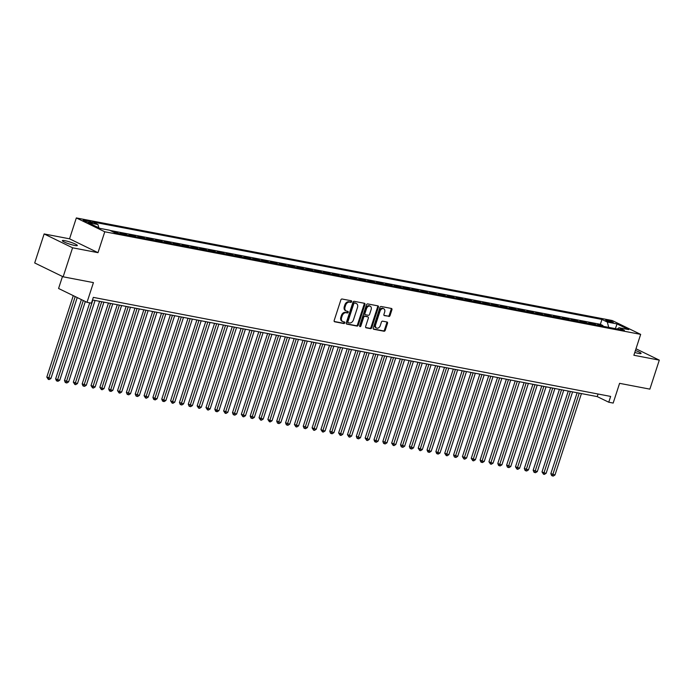 <?xml version="1.0" encoding="UTF-8"?>
<svg xmlns="http://www.w3.org/2000/svg" width="694" height="694" viewBox="0 0 694 694"><rect width="100%" height="100%" fill="white"/><g stroke="black" fill="none" stroke-linecap="round" stroke-linejoin="round"><path stroke-width="1.04" d="M351.65 301.682A0.841 0.607 116 0 0 351.303 300.771L342.073 299.01A1.206 0.868 116 0 0 340.841 299.982L334.178 320.481A1.206 0.868 116 0 0 334.673 321.782L343.894 323.551A0.841 0.607 116 0 0 344.415 321.955L343.218 321.73A3.869 2.785 116 0 1 342.715 321.556A3.869 2.785 116 0 1 341.63 317.548L342.185 315.839A3.869 2.785 116 0 1 346.141 312.734L347.338 312.959A0.841 0.607 116 0 0 347.859 311.363L346.662 311.138A3.869 2.785 116 0 1 346.159 310.964A3.869 2.785 116 0 1 345.074 306.956L345.629 305.247A3.869 2.785 116 0 1 349.585 302.142L350.782 302.367A0.841 0.607 116 0 0 351.65 301.682M346.159 310.964L345.386 310.591A3.869 2.785 116 0 1 344.302 306.583L344.857 304.874A3.869 2.785 116 0 1 348.822 301.76L350.01 301.994A0.841 0.607 116 0 0 350.878 300.693M334.239 321.478L343.131 323.178A0.841 0.607 116 0 0 343.99 321.877M342.715 321.556L341.942 321.183A3.869 2.785 116 0 1 340.858 317.175L341.413 315.466A3.869 2.785 116 0 1 345.378 312.352L346.566 312.586A0.841 0.607 116 0 0 347.434 311.285M634.784 352.474A7.877 1.041 18 0 0 638.506 353.402A7.877 1.041 18 0 0 641.074 353.437A7.877 1.041 18 0 0 635.418 350.522M64.924 240.679A7.877 1.041 18 0 0 62.356 240.636A7.877 1.041 18 0 0 66.589 243.021A7.877 1.041 18 0 0 74.761 245.468A7.877 1.041 18 0 0 77.338 245.511A7.877 1.041 18 0 0 73.096 243.126A7.877 1.041 18 0 0 64.924 240.679M607.068 320.108A3.938 0.52 18 0 0 605.775 320.09A3.938 0.52 18 0 0 607.901 321.279A3.938 0.52 18 0 0 611.987 322.502A3.938 0.52 18 0 0 613.27 322.519A3.938 0.52 18 0 0 611.154 321.331A3.938 0.52 18 0 0 607.068 320.108M388.814 316.481A1.206 0.868 116 0 0 390.054 315.51L391.919 309.758A1.206 0.868 116 0 0 391.425 308.457L381.18 306.496A1.206 0.868 116 0 0 379.939 307.468L373.277 327.967A1.206 0.868 116 0 0 373.78 329.268L384.016 331.229A1.206 0.868 116 0 0 385.257 330.257L387.512 323.309A1.206 0.868 116 0 0 387.018 322.007L382.637 321.166A1.206 0.868 116 0 0 381.396 322.137L380.277 325.59A3.236 2.325 116 0 1 376.538 328.045A3.236 2.325 116 0 1 375.636 324.697L380.017 311.198A3.236 2.325 116 0 1 383.756 308.743A3.236 2.325 116 0 1 384.658 312.092L383.929 314.339A1.206 0.868 116 0 0 384.433 315.64L388.041 316.108A1.206 0.868 116 0 0 389.282 315.137L391.147 309.385A1.206 0.868 116 0 0 391.086 308.388M72.575 247.793L97.993 252.668L69.547 238.814L44.13 233.947L72.575 247.793L63.145 276.802L93.43 282.605L87.019 302.332L91.443 303.174L93.326 297.379L610.642 396.421L608.759 402.216L613.175 403.067L619.586 383.34L649.87 389.134L659.3 360.134L635.982 348.778M97.993 252.668L104.777 231.779L640.666 334.378L633.874 355.259L659.3 360.134M364.923 304.588A1.206 0.868 116 0 0 364.428 303.287L354.183 301.326A1.206 0.868 116 0 0 352.942 302.298L346.289 322.797A1.206 0.868 116 0 0 346.783 324.107L357.028 326.067A1.206 0.868 116 0 0 358.26 325.096L364.923 304.588L364.159 304.215A1.206 0.868 116 0 0 364.098 303.226M367.681 303.911L377.926 305.872A1.206 0.868 116 0 1 378.421 307.173L371.758 327.672A1.206 0.868 116 0 1 370.527 328.652L366.137 327.811A1.206 0.868 116 0 1 365.643 326.501L368.341 318.19A1.206 0.868 116 0 0 367.846 316.889L364.94 316.325A1.206 0.868 116 0 0 363.699 317.297L360.889 325.954A0.841 0.607 116 0 1 359.674 325.72L366.441 304.883A1.206 0.868 116 0 1 367.681 303.911M63.145 276.802L34.7 262.957L44.13 233.947M602.73 326.232L602.947 325.573L597.638 324.558L599.989 325.703M593.891 324.532L594.099 323.881L588.798 322.866L591.141 324.011M585.042 322.84L585.259 322.19L579.95 321.175L582.301 322.32M576.202 321.149L576.41 320.498L571.11 319.483L573.461 320.619M567.362 319.457L567.571 318.806L562.27 317.783L564.612 318.928M558.514 317.765L558.731 317.106L553.422 316.091L555.773 317.236M549.674 316.074L549.882 315.414L544.582 314.399L546.933 315.544M540.834 314.373L541.042 313.723L535.733 312.708L538.084 313.853M531.986 312.682L532.203 312.031L526.893 311.016L529.244 312.161M523.146 310.99L523.354 310.339L518.054 309.324L520.405 310.47M514.297 309.298L514.514 308.648L509.205 307.624L511.556 308.769M505.458 307.607L505.674 306.948L500.365 305.933L502.716 307.078M496.618 305.915L496.826 305.256L491.526 304.241L493.868 305.386M487.769 304.215L487.986 303.564L482.677 302.549L485.028 303.694M478.929 302.523L479.146 301.873L473.837 300.858L476.188 302.003M470.09 300.832L470.298 300.181L464.997 299.166L467.34 300.311M461.241 299.14L461.458 298.489L456.149 297.474L458.5 298.611M452.401 297.448L452.609 296.789L447.309 295.774L449.66 296.919M443.561 295.757L443.77 295.097L438.461 294.083L440.811 295.228M434.713 294.056L434.93 293.406L429.621 292.391L431.972 293.536M425.873 292.365L426.081 291.714L420.781 290.699L423.132 291.844M417.033 290.673L417.241 290.023L411.932 289.008L414.283 290.153M408.185 288.982L408.402 288.331L403.093 287.316L405.443 288.452M399.345 287.29L399.553 286.631L394.253 285.616L396.604 286.761M390.496 285.598L390.713 284.939L385.404 283.924L387.755 285.069M381.657 283.898L381.874 283.247L376.564 282.232L378.915 283.378M372.817 282.206L373.025 281.556L367.725 280.541L370.067 281.686M363.968 280.515L364.185 279.864L358.876 278.849L361.227 279.994M355.128 278.823L355.345 278.173L350.036 277.158L352.387 278.294M346.289 277.132L346.497 276.472L341.196 275.457L343.539 276.602M337.44 275.44L337.657 274.781L332.348 273.766L334.699 274.911M328.6 273.74L328.809 273.089L323.508 272.074L325.859 273.219M319.761 272.048L319.969 271.397L314.66 270.382L317.011 271.528M310.912 270.356L311.129 269.706L305.82 268.691L308.171 269.836M302.072 268.665L302.28 268.014L296.98 266.999L299.331 268.136M293.232 266.973L293.441 266.322L288.131 265.299L290.482 266.444M284.384 265.282L284.601 264.622L279.292 263.607L281.643 264.752M275.544 263.59L275.752 262.931L270.452 261.916L272.803 263.061M266.696 261.89L266.912 261.239L261.603 260.224L263.954 261.369M257.856 260.198L258.073 259.547L252.763 258.532L255.114 259.677M249.016 258.506L249.224 257.856L243.924 256.841L246.266 257.977M240.167 256.815L240.384 256.164L235.075 255.14L237.426 256.286M231.328 255.123L231.536 254.464L226.235 253.449L228.586 254.594M222.488 253.431L222.696 252.772L217.387 251.757L219.738 252.902M213.639 251.731L213.856 251.081L208.547 250.066L210.898 251.211M204.799 250.04L205.008 249.389L199.707 248.374L202.058 249.519M195.96 248.348L196.168 247.697L190.859 246.682L193.21 247.827M187.111 246.656L187.328 246.006L182.019 244.982L184.37 246.127M178.271 244.965L178.479 244.305L173.179 243.29L175.53 244.435M169.423 243.273L169.64 242.614L164.331 241.599L166.681 242.744M160.583 241.573L160.8 240.922L155.491 239.907L157.842 241.052M151.743 239.881L151.951 239.23L146.651 238.216L148.993 239.361M142.895 238.189L143.111 237.539L137.802 236.524L140.153 237.669M134.055 236.498L134.272 235.847L128.963 234.824L131.313 235.969M125.215 234.806L125.423 234.147L120.123 233.132L122.465 234.277M116.366 233.115L116.583 232.455L112.697 231.718M89.205 222.392L91.148 222.765A3.817 0.503 18 0 0 92.397 222.783A3.817 0.503 18 0 0 90.341 221.629A3.817 0.503 18 0 0 86.377 220.44L84.434 220.067A3.817 0.503 18 0 0 83.193 220.05A3.817 0.503 18 0 0 85.241 221.204A3.817 0.503 18 0 0 89.205 222.392M104.777 231.779L76.331 217.933L612.221 320.524L640.666 334.378M602.947 325.573L600.371 324.324L601.95 319.448L92.597 221.933L97.975 224.552L98.817 227.832M601.95 319.448L607.337 322.068L617.061 323.933L628.747 329.615L619.022 327.759L624.4 330.379L115.048 232.854L109.669 230.234L99.936 228.378L88.251 222.687L97.975 224.552M116.583 232.455L118.934 233.6M125.423 234.147L127.774 235.292M134.272 235.847L136.614 236.984M143.111 237.539L145.462 238.684M151.951 239.23L154.302 240.376M160.8 240.922L163.142 242.067M169.64 242.614L171.991 243.759M178.479 244.305L180.83 245.45M187.328 246.006L189.679 247.142M196.168 247.697L198.519 248.842M205.008 249.389L207.359 250.534M213.856 251.081L216.207 252.226M222.696 252.772L225.047 253.917M231.536 254.464L233.887 255.609M240.384 256.164L242.735 257.301M249.224 257.856L251.575 259.001M258.073 259.547L260.415 260.692M266.912 261.239L269.263 262.384M275.752 262.931L278.103 264.076M284.601 264.622L286.943 265.767M293.441 266.322L295.791 267.459M302.28 268.014L304.631 269.159M311.129 269.706L313.48 270.851M319.969 271.397L322.32 272.542M328.809 273.089L331.159 274.234M337.657 274.781L340.008 275.926M346.497 276.472L348.848 277.617M355.345 278.173L357.688 279.318M364.185 279.864L366.536 281.009M373.025 281.556L375.376 282.701M381.874 283.247L384.216 284.393M390.713 284.939L393.064 286.084M399.553 286.631L401.904 287.776M408.402 288.331L410.753 289.476M417.241 290.023L419.592 291.168M426.081 291.714L428.432 292.859M434.93 293.406L437.281 294.551M443.77 295.097L446.121 296.243M452.609 296.789L454.96 297.934M461.458 298.489L463.809 299.626M470.298 300.181L472.649 301.326M479.146 301.873L481.489 303.018M487.986 303.564L490.337 304.709M496.826 305.256L499.177 306.401M505.674 306.948L508.017 308.093M514.514 308.648L516.865 309.784M523.354 310.339L525.705 311.485M532.203 312.031L534.554 313.176M541.042 313.723L543.393 314.868M549.882 315.414L552.233 316.559M558.731 317.106L561.082 318.251M567.571 318.806L569.921 319.943M576.41 320.498L578.761 321.643M585.259 322.19L587.61 323.335M594.099 323.881L596.45 325.026M600.371 324.324L110.12 230.46M62.477 276.481L58.574 288.478L87.019 302.332M69.547 238.814L76.331 217.933M92.484 299.973L597.222 396.604L608.759 402.216M598.072 394.01L597.222 396.604M619.022 327.759L617.209 328.999M608.69 327.368L607.337 322.068M617.061 323.933L615.361 328.644M346.349 323.794L356.256 325.694A1.206 0.868 116 0 0 357.497 324.714L364.159 304.215M354.625 303.104A0.841 0.607 116 0 0 353.758 303.781L347.911 321.782A0.841 0.607 116 0 0 348.258 322.693L349.516 322.936A3.869 2.785 116 0 0 353.48 319.821L357.471 307.52A3.869 2.785 116 0 0 356.386 303.512A3.869 2.785 116 0 0 355.883 303.339L353.853 302.731A0.841 0.607 116 0 0 352.986 303.408L353.758 303.781M348.05 322.589L347.486 322.32A0.841 0.607 116 0 1 347.139 321.4L352.986 303.408M356.386 303.512L355.623 303.139A3.869 2.785 116 0 0 355.111 302.966L355.883 303.339M353.853 302.731L355.111 302.966M365.703 327.499L369.755 328.271A1.206 0.868 116 0 0 370.995 327.299L377.657 306.8A1.206 0.868 116 0 0 377.588 305.802M367.378 316.655A1.206 0.868 116 0 0 367.074 316.507L364.168 315.952A1.206 0.868 116 0 0 362.927 316.924L360.117 325.581L360.889 325.954M359.631 326.197A0.841 0.607 116 0 0 360.117 325.581M371.143 309.559A3.236 2.325 116 0 0 370.24 306.21A3.236 2.325 116 0 0 366.501 308.674L364.957 313.428A1.206 0.868 116 0 0 365.452 314.738L368.367 315.293A1.206 0.868 116 0 0 369.598 314.321L371.143 309.559M370.24 306.21L369.468 305.837A3.236 2.325 116 0 0 365.738 308.301L366.501 308.674M364.688 314.356A1.206 0.868 116 0 1 364.185 313.055L365.738 308.301M383.99 315.336L388.041 316.108M383.756 308.743L382.984 308.362A3.236 2.325 116 0 0 379.254 310.825L380.017 311.198M376.538 328.045L375.775 327.672A3.236 2.325 116 0 1 374.864 324.324L379.254 310.825M373.337 328.965L383.253 330.856A1.206 0.868 116 0 0 384.493 329.884L386.749 322.936A1.206 0.868 116 0 0 386.688 321.947M73.278 295.635L46.802 377.111L50.94 378.464L77.225 297.561M75.195 296.572L48.32 379.401L46.802 377.111M50.94 378.464L49.205 379.566L48.32 379.401M81.389 299.582L55.65 378.803L57.567 379.739L59.779 380.165L85.336 301.508M83.306 300.519L57.168 381.093L56.396 380.72L55.65 378.803M59.779 380.165L58.053 381.258L57.168 381.093M89.717 302.844L64.49 380.494L68.619 381.856L95.069 300.467M92.857 300.042L66.008 382.784L65.236 382.411L64.49 380.494M68.619 381.856L66.893 382.958L66.008 382.784M99.606 301.335L73.33 382.186L77.468 383.548L103.909 302.159M101.697 301.734L74.848 384.476L73.33 382.186M77.468 383.548L75.733 384.649L74.848 384.476M108.446 303.026L82.178 383.877L86.308 385.239L112.749 303.851M110.546 303.425L83.696 386.168L82.924 385.795L82.178 383.877M86.308 385.239L84.581 386.341L83.696 386.168M117.286 304.718L91.018 385.578L95.147 386.931L121.597 305.542M119.385 305.117L92.536 387.868L91.018 385.578M95.147 386.931L93.421 388.033L92.536 387.868M126.135 306.41L99.858 387.269L101.784 388.206L103.996 388.623L130.437 307.234M128.225 306.809L101.376 389.56L99.858 387.269M103.996 388.623L102.261 389.724L101.376 389.56M134.974 308.101L108.706 388.961L110.624 389.898L112.836 390.314L139.286 308.925M137.074 308.509L110.225 391.251L109.452 390.878L108.706 388.961M112.836 390.314L111.109 391.416L110.225 391.251M143.823 309.793L117.546 390.653L119.472 391.589L121.684 392.015L148.126 310.626M145.913 310.201L119.064 392.943L117.546 390.653M121.684 392.015L119.949 393.116L119.064 392.943M152.663 311.493L126.386 392.344L130.524 393.706L156.965 312.317M154.753 311.892L127.913 394.634L127.141 394.261L126.386 392.344M130.524 393.706L128.789 394.808L127.913 394.634M161.502 313.185L135.235 394.036L139.364 395.398L165.814 314.009M163.602 313.584L136.753 396.326L135.981 395.953L135.235 394.036M139.364 395.398L137.638 396.5L136.753 396.326M170.351 314.876L144.074 395.727L148.212 397.089L174.654 315.701M172.442 315.276L145.593 398.026L144.074 395.727M148.212 397.089L146.477 398.191L145.593 398.026M179.191 316.568L152.923 397.428L154.84 398.365L157.052 398.781L183.494 317.392M181.29 316.967L154.441 399.718L153.669 399.345L152.923 397.428M157.052 398.781L155.326 399.883L154.441 399.718M188.031 318.26L161.763 399.119L163.68 400.056L165.892 400.473L192.342 319.084M190.13 318.667L163.281 401.41L162.509 401.037L161.763 399.119M165.892 400.473L164.166 401.574L163.281 401.41M196.879 319.951L170.603 400.811L172.528 401.748L174.741 402.173L201.182 320.784M198.97 320.359L172.121 403.101L170.603 400.811M174.741 402.173L173.006 403.275L172.121 403.101M205.719 321.652L179.451 402.503L183.58 403.865L210.022 322.476M207.818 322.051L180.969 404.793L180.197 404.42L179.451 402.503M183.58 403.865L181.854 404.966L180.969 404.793M214.559 323.343L188.291 404.194L192.42 405.556L218.87 324.167M216.658 323.742L189.809 406.484L189.037 406.111L188.291 404.194M192.42 405.556L190.694 406.658L189.809 406.484M223.407 325.035L197.131 405.886L201.269 407.248L227.71 325.859M225.498 325.434L198.649 408.176L197.131 405.886M201.269 407.248L199.534 408.35L198.649 408.176M232.247 326.727L205.979 407.586L210.108 408.94L236.559 327.551M234.346 327.126L207.497 409.876L205.979 407.586M210.108 408.94L208.382 410.041L207.497 409.876M241.087 328.418L214.819 409.278L216.745 410.215L218.948 410.631L245.398 329.242M243.186 328.826L216.337 411.568L215.565 411.195L214.819 409.278M218.948 410.631L217.222 411.733L216.337 411.568M249.935 330.11L223.659 410.969L227.797 412.331L254.238 330.934M252.026 330.518L225.177 413.26L223.659 410.969M227.797 412.331L226.062 413.424L225.177 413.26M258.775 331.81L232.507 412.661L236.637 414.023L263.087 332.634M260.875 332.209L234.025 414.951L233.253 414.578L232.507 412.661M236.637 414.023L234.91 415.125L234.025 414.951M267.624 333.502L241.347 414.353L245.485 415.715L271.927 334.326M269.714 333.901L242.865 416.643L241.347 414.353M245.485 415.715L243.75 416.816L242.865 416.643M276.464 335.193L250.187 416.044L254.325 417.406L280.766 336.017M278.554 335.592L251.714 418.335L250.942 417.962L250.187 416.044M254.325 417.406L252.59 418.508L251.714 418.335M285.303 336.885L259.036 417.745L263.165 419.098L289.615 337.709M287.403 337.284L260.554 420.035L259.036 417.745M263.165 419.098L261.438 420.2L260.554 420.035M294.152 338.577L267.875 419.436L269.801 420.373L272.013 420.79L298.455 339.401M296.243 338.984L269.393 421.726L267.875 419.436M272.013 420.79L270.278 421.891L269.393 421.726M302.992 340.268L276.724 421.128L280.853 422.49L307.295 341.092M305.091 340.676L278.242 423.418L277.47 423.045L276.724 421.128M280.853 422.49L279.127 423.583L278.242 423.418M311.832 341.969L285.564 422.82L289.693 424.181L316.143 342.793M313.931 342.368L287.082 425.11L286.31 424.737L285.564 422.82M289.693 424.181L287.967 425.283L287.082 425.11M320.68 343.66L294.403 424.511L298.541 425.873L324.983 344.484M322.771 344.059L295.922 426.801L294.403 424.511M298.541 425.873L296.806 426.975L295.922 426.801M329.52 345.352L303.252 426.203L307.381 427.565L333.823 346.176M331.619 345.751L304.77 428.493L303.998 428.12L303.252 426.203M307.381 427.565L305.655 428.666L304.77 428.493M338.36 347.043L312.092 427.903L316.221 429.256L342.671 347.868M340.459 347.442L313.61 430.193L312.092 427.903M316.221 429.256L314.495 430.358L313.61 430.193M347.208 348.735L320.932 429.595L322.857 430.532L325.07 430.948L351.511 349.559M349.299 349.134L322.45 431.885L320.932 429.595M325.07 430.948L323.335 432.05L322.45 431.885M356.048 350.427L329.78 431.286L333.909 432.648L360.36 351.251M358.147 350.834L331.298 433.577L330.526 433.203L329.78 431.286M333.909 432.648L332.183 433.741L331.298 433.577M364.897 352.127L338.62 432.978L342.749 434.34L369.199 352.951M366.987 352.526L340.138 435.268L338.62 432.978M342.749 434.34L341.023 435.442L340.138 435.268M373.736 353.819L347.46 434.67L351.598 436.032L378.039 354.643M375.827 354.218L348.978 436.96L347.46 434.67M351.598 436.032L349.863 437.133L348.978 436.96M382.576 355.51L356.308 436.361L360.438 437.723L386.888 356.334M384.676 355.909L357.826 438.651L357.054 438.278L356.308 436.361M360.438 437.723L358.711 438.825L357.826 438.651M391.425 357.202L365.148 438.061L369.286 439.415L395.727 358.026M393.515 357.601L366.666 440.352L365.148 438.061M369.286 439.415L367.551 440.517L366.666 440.352M400.264 358.893L373.997 439.753L375.914 440.69L378.126 441.106L404.567 359.718M402.364 359.292L375.515 442.043L374.743 441.67L373.997 439.753M378.126 441.106L376.4 442.208L375.515 442.043M409.104 360.585L382.836 441.445L386.966 442.807L413.416 361.409M411.204 360.993L384.355 443.735L383.582 443.362L382.836 441.445M386.966 442.807L385.239 443.9L384.355 443.735M417.953 362.285L391.676 443.136L395.814 444.498L422.256 363.109M420.043 362.684L393.194 445.427L391.676 443.136M395.814 444.498L394.079 445.6L393.194 445.427M426.793 363.977L400.525 444.828L404.654 446.19L431.095 364.801M428.892 364.376L402.043 447.118L401.271 446.745L400.525 444.828M404.654 446.19L402.928 447.292L402.043 447.118M435.632 365.669L409.365 446.52L413.494 447.882L439.944 366.493M437.732 366.068L410.883 448.81L410.111 448.437L409.365 446.52M413.494 447.882L411.768 448.983L410.883 448.81M444.481 367.36L418.204 448.22L422.342 449.573L448.784 368.184M446.572 367.759L419.723 450.51L418.204 448.22M422.342 449.573L420.607 450.675L419.723 450.51M453.321 369.052L427.053 449.912L428.97 450.848L431.182 451.265L457.632 369.876M455.42 369.451L428.571 452.202L427.799 451.829L427.053 449.912M431.182 451.265L429.456 452.367L428.571 452.202M462.161 370.743L435.893 451.603L437.819 452.54L440.022 452.956L466.472 371.568M464.26 371.151L437.411 453.893L436.639 453.52L435.893 451.603M440.022 452.956L438.296 454.058L437.411 453.893M471.009 372.444L444.733 453.295L448.871 454.657L475.312 373.268M473.1 372.843L446.251 455.585L444.733 453.295M448.871 454.657L447.136 455.758L446.251 455.585M479.849 374.135L453.581 454.986L457.71 456.348L484.16 374.96M481.948 374.534L455.099 457.277L454.327 456.904L453.581 454.986M457.71 456.348L455.984 457.45L455.099 457.277M488.697 375.827L462.421 456.678L466.559 458.04L493 376.651M490.788 376.226L463.939 458.968L462.421 456.678M466.559 458.04L464.824 459.142L463.939 458.968M497.537 377.519L471.261 458.37L475.399 459.732L501.84 378.343M499.628 377.918L472.788 460.669L471.261 458.37M475.399 459.732L473.664 460.833L472.788 460.669M506.377 379.21L480.109 460.07L482.026 461.007L484.239 461.423L510.689 380.034M508.476 379.609L481.627 462.36L480.855 461.987L480.109 460.07M484.239 461.423L482.512 462.525L481.627 462.36M515.226 380.902L488.949 461.762L490.875 462.698L493.087 463.115L519.528 381.726M517.316 381.31L490.467 464.052L488.949 461.762M493.087 463.115L491.352 464.217L490.467 464.052M524.065 382.594L497.798 463.453L499.715 464.39L501.927 464.815L528.368 383.426M526.165 383.001L499.316 465.743L498.544 465.37L497.798 463.453M501.927 464.815L500.201 465.917L499.316 465.743M532.905 384.294L506.637 465.145L510.767 466.507L537.217 385.118M535.005 384.693L508.155 467.435L507.383 467.062L506.637 465.145M510.767 466.507L509.04 467.609L508.155 467.435M541.754 385.985L515.477 466.836L519.615 468.198L546.057 386.81M543.844 386.385L516.995 469.127L515.477 466.836M519.615 468.198L517.88 469.3L516.995 469.127M550.594 387.677L524.326 468.528L528.455 469.89L554.896 388.501M552.693 388.076L525.844 470.818L525.072 470.445L524.326 468.528M528.455 469.89L526.729 470.992L525.844 470.818M559.433 389.369L533.166 470.228L537.295 471.582L563.745 390.193M561.533 389.768L534.684 472.519L533.912 472.146L533.166 470.228M537.295 471.582L535.568 472.683L534.684 472.519M568.282 391.06L542.005 471.92L543.931 472.857L546.143 473.273L572.585 391.884M570.373 391.468L543.523 474.21L542.005 471.92M546.143 473.273L544.408 474.375L543.523 474.21M577.122 392.752L550.854 473.612L554.983 474.974L581.433 393.576M579.221 393.16L552.372 475.902L551.6 475.529L550.854 473.612M554.983 474.974L553.257 476.067L552.372 475.902M84.208 220.77L84.434 220.067M86.039 221.499L86.377 220.44M348.822 301.76L349.585 302.142M344.857 304.874L345.629 305.247M344.302 306.583L345.074 306.956M346.566 312.586L347.338 312.959M345.378 312.352L346.141 312.734M341.413 315.466L342.185 315.839M340.858 317.175L341.63 317.548M343.131 323.178L343.894 323.551M350.01 301.994L350.782 302.367M357.497 324.714L358.26 325.096M356.256 325.694L357.028 326.067M347.139 321.4L347.911 321.782M377.657 306.8L378.421 307.173M370.995 327.299L371.758 327.672M369.755 328.271L370.527 328.652M367.074 316.507L367.846 316.889M364.168 315.952L364.94 316.325M362.927 316.924L363.699 317.297M364.185 313.055L364.957 313.428M374.864 324.324L375.636 324.697M386.749 322.936L387.512 323.309M384.493 329.884L385.257 330.257M383.253 330.856L384.016 331.229M391.147 309.385L391.919 309.758M389.282 315.137L390.054 315.51M347.373 322.285L348.145 322.658M367.239 316.559L368.002 316.941M364.532 314.304L365.296 314.677"/></g></svg>
